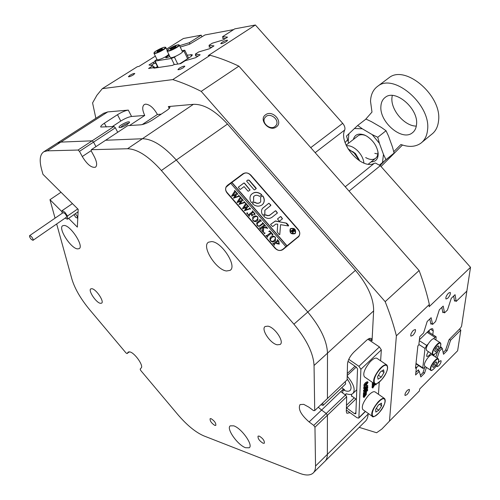 <?xml version="1.0" encoding="UTF-8"?>
<svg xmlns="http://www.w3.org/2000/svg" width="500" height="500" viewBox="0 0 500 500"><rect width="100%" height="100%" fill="white"/><g stroke="black" fill="none" stroke-linecap="round" stroke-linejoin="round"><path stroke-width="0.75" d="M121.375 124.844C119.225 126.312 118.531 127.219 119.3 127.562C121.131 127.619 123.794 126.581 127.281 124.462L129.656 122.206C128.837 121.244 126.075 122.125 121.375 124.844M128.869 123.25C127.356 123.238 125.206 124.075 122.419 125.775L120.506 127.506M413.394 330.319C411.188 332.856 410.369 334.806 410.938 336.156L412.894 335.319C415.094 332.781 415.906 330.838 415.337 329.487L413.394 330.319M407.4 390.275C405.4 392.612 404.625 394.363 405.081 395.519L406.969 394.613C408.963 392.281 409.731 390.531 409.281 389.375L407.4 390.275M448.456 293.15C446.269 295.694 445.456 297.65 446.006 299.012L447.769 298.256C449.95 295.712 450.763 293.762 450.206 292.4L448.456 293.15M437.175 364.588L436.969 366.675L438.681 365.844C440.637 363.537 441.4 361.806 440.969 360.656L439.269 361.481L437.769 363.438M129.5 125.538L144.75 115.456C142.213 110.031 142.069 106.394 144.312 104.537L145.55 104.15C149.725 104.444 153.675 107.888 157.4 114.469L142.144 124.625M343.45 389.012L321.581 410.069L326.219 413.481L345.506 394.994L340.875 391.688M318.256 407.225L321.581 410.069L318.256 407.225M265.619 114.756C258.15 119.594 269.431 132.438 276.325 126.925C283.688 122.025 272.519 109.35 265.619 114.756M266.069 116.431L264.731 117.9C261.4 122.963 270.231 130.419 274.962 126.538L276.225 125.175C279.669 120.138 270.875 112.569 266.069 116.431M129.8 75.362L128.394 76.731C129.225 76.912 130.894 76.287 133.4 74.844L134.794 73.487C133.963 73.3 132.3 73.931 129.8 75.362M179.281 68.225L177.906 69.65C178.888 69.881 180.744 69.206 183.481 67.619L184.844 66.2C183.863 65.963 182.013 66.638 179.281 68.225M221.975 42.319L220.738 43.606C221.75 43.825 223.619 43.144 226.35 41.569L227.581 40.281C226.569 40.069 224.7 40.75 221.975 42.319M345.244 186.769L374.281 163.312L375.481 163.056L380.306 165.694L470.519 267.306L429.1 306.737L429.356 304.481L396.381 335.819L389.481 421.112L381.812 429.094L376.613 432.744L359.181 427.356M470.519 267.306L466.85 291.094L456.206 301.4L455.05 294.681L451.256 298.331L447.456 310.038L444.531 312.869L443.194 306.081L439.331 309.8L435.594 321.519L432.612 324.406L431.119 317.7L427.181 321.488L423.587 332.969L419.719 336.712L418.831 344.938L417.881 345.863L415.487 368.263L416.413 367.344L415.588 375L419.294 371.312L420.825 376.938L424.531 373.231L426.419 367.388M437.15 358.088L439.438 351.131L442.25 348.338L443.519 354.256L447.1 350.675L450.606 340.188L460.838 330.019L457.638 350.756L419.644 389.044L419.431 390.894L389.481 421.112M103.525 113.375L107.725 111.919L128.3 110.1C125.288 110.581 121.688 112.119 117.494 114.694L104.344 123.231C101.631 125.037 100.438 126.3 100.75 127.019L113.95 126.519L115.369 127.794L93.556 142.113L92.125 140.812L113.95 126.519M107.725 111.919L60.825 142.106L92.125 140.812L60.825 142.106L57.35 143.062L60.825 142.106L47.244 150.844L43.844 151.738C39.913 154.394 39.169 160.306 41.619 169.469L42.956 174.325L78.188 209.331L77.356 227.125L68.606 218.363M91.306 149.694L105.6 140.256L142.375 138.744L105.6 140.256L127.737 125.644L140.887 124.812C144.238 124.344 148.175 122.688 152.706 119.85L166.494 110.65C169.1 108.869 170.225 107.606 169.862 106.869L168.337 106.556L193.381 104.338C203.744 103.963 215.119 110.538 227.494 124.056L355.438 270.356C367.706 285.006 373.775 298.525 373.631 310.9L372.044 340.831L371.331 338.581C370.213 337.881 368.519 338.544 366.269 340.575L353.919 352.094C350.119 355.994 347.981 359.9 347.512 363.812L347.106 379.862L327.431 398.519L327.488 353.169L327.431 398.519L314.719 410.581L314.05 365.481C313.375 353.312 306.656 339.544 293.9 324.175L161.394 170.519C148.631 156.287 137.344 149.031 127.531 148.75L91.306 149.694L91.3 151.075L94.144 156.363C96.969 161.938 97.4 165.562 95.425 167.231C91.506 168.019 87.125 164.45 82.281 156.531L79.475 151.356L78.044 150.044L47.244 150.844M201.863 36.569L201.2 35.163L183.425 38.5L166.581 49.075M460.838 330.019L459.4 329.125M374.281 163.312C361.863 170.338 338.181 143.55 344.725 130.006L315.169 152.662M95.862 118.306L92.581 102.919L96.9 95.269L102.331 88.65L172.756 79.594L210.175 55.281L208.263 55.581L255.381 25L234.75 28.869L222.531 36.725L223.312 38.431M255.381 25L342.694 123.338C344.669 125.756 345.344 127.981 344.725 130.006M189.913 44.006L189.294 42.7L179.575 45.688M201.2 35.163L189.294 42.7M180.281 47.056L179.613 45.663M153.994 63.681L153.294 62.263L148.975 64.987L152.881 65.738L148.575 68.463L154.975 67.494L153.9 68.175L172.675 65.362L173.769 64.662L180.688 63.619L185.119 60.769L195.675 57.688L200.169 54.787L195.331 54.125L198.744 51.931L209.556 48.731L213.975 45.881L208.994 45.344L212.35 43.188L223.194 39.938L227.531 37.138L222.531 36.725M153.581 67.144L152.881 65.738M196.175 55.912L195.331 54.125M209.812 47.094L208.994 45.344M155.069 61.731L153.294 62.263M155.344 56.125L138.919 66.431L137.375 66.675L102.331 88.65M210.175 55.281C219.306 57.8 228.875 61.425 238.888 66.15L201.213 91.375C191.25 86.325 181.762 82.4 172.756 79.594M238.888 66.15L419.113 270.544L385.181 301.663C389.919 313.569 393.65 324.956 396.381 335.819M419.113 270.544C423.531 282.337 426.944 293.65 429.356 304.481M385.181 301.663L201.213 91.375M144.75 115.456L131.575 116.481C128.556 116.938 124.963 118.462 120.787 121.044L112.256 126.625M161.213 114.175L157.4 114.469M368.188 413.413L368.156 414.05C367.944 417.581 366.775 420.213 364.644 421.944L325.475 460.763M283.119 249.419L298.762 236.519C300.281 234.25 300.087 231.863 298.163 229.363L250.95 175.225C248.331 172.694 245.644 172.231 242.887 173.831L227.45 185.312L226.219 186.688C225.156 188.8 225.463 190.925 227.144 193.05L274.969 248.169C277.656 250.769 280.375 251.188 283.119 249.419M227.494 124.056L176.306 160.037L307.787 312.025L176.306 160.037C163.625 145.969 152.319 138.869 142.375 138.744C152.319 138.869 163.625 145.969 176.306 160.037L161.394 170.519M345.506 394.994L346.681 396.75L346.306 411.569L346.881 413.294L350.012 412.688M346.681 396.75L327.413 415.25L327.362 454.356L327.413 415.25L326.219 413.481L327.413 415.25L314.962 427.206L313.75 425.419L326.219 413.481L321.581 410.069L309.119 421.944L313.75 425.419M324.363 461.869C326.331 460.312 327.331 457.806 327.362 454.356C327.331 457.806 326.331 460.312 324.363 461.869L313.781 472.362M373.631 310.9L327.488 353.169C327.006 340.944 320.438 327.231 307.787 312.025C320.438 327.231 327.006 340.944 327.488 353.169L314.05 365.481M78.044 150.044L92.125 140.812L93.556 142.113L95.962 146.619L93.556 142.113L79.475 151.356M416.413 367.344L415.637 366.831M157.438 66.55L155.206 67.969L154.975 67.494M449.356 339.4L450.606 340.188M445.7 349.781L447.1 350.675M438.275 350.381L439.438 351.131M440.95 347.506L442.25 348.338M423.113 372.287L424.531 373.231M417.894 370.381L419.294 371.312M430.725 323.212L432.612 324.406M442.675 311.725L444.531 312.869M454.4 300.306L456.206 301.4M117.706 132.269L115.369 127.794M226.794 186.256L226.131 186.85M231.844 182.506L230.756 183.312M298.031 237.244L298.525 236.394M233.612 29.6L204.963 34.956L189.537 44.244L180.238 47.069M155.769 63.15L153.562 63.806L151.062 65.388M153.3 66.581L154.2 66.75L152.413 67.881M179.812 63.75L189.425 57.569C191.55 56.181 192.481 55.225 192.225 54.713L187.156 55.163M198.038 56.163L195.362 55.8L195.944 55.425M211.775 47.306L209.019 47.006L209.6 46.631M225.275 38.594L222.619 38.369L223.137 38.038M314.719 410.581L313.512 410.6L308.788 407.106L303.731 404.356L300.062 404.562C297.85 408.894 300.869 414.688 309.119 421.944M314.962 427.206L315.538 466.037C315.562 469.462 314.619 471.931 312.694 473.438C309.75 475.575 305.331 475.506 299.431 473.231L203.912 435.919C195.694 432.394 186.981 425.262 177.787 414.531L140.681 370.4L140.156 369.137L141.2 367.919C143.844 365.869 134.913 353.069 130.025 351.938L128.056 352.287L128.544 351.9M92.006 288.712C96.325 289.294 104.588 301.819 101.581 303.188L100.337 303.306C95.981 302.606 87.85 290.262 90.831 288.844L92.006 288.712M267.906 326.156C274.844 327.206 284.675 341.987 280.119 344.481L277.231 344.806C270.25 343.55 260.656 329.038 265.163 326.5L267.906 326.156M263.075 443.237L264.306 443.244C264.694 440.863 263.019 438.488 259.294 436.112L258.081 436.112C257.688 438.481 259.35 440.856 263.075 443.237M214.8 425.394L215.806 425.4C216.088 423.156 214.525 420.913 211.106 418.669L210.125 418.669C209.838 420.894 211.394 423.137 214.8 425.394M245.544 447.719L249.188 447.781C253.656 445.387 241.588 428.237 233.719 425.838L230.275 425.838C225.881 428.3 237.594 445.044 245.544 447.719M77.513 248.9L79.131 248.65C84.225 246.444 70.862 225.588 64.212 225.45L62.744 225.719C57.731 228.05 70.775 248.444 77.513 248.9M226.556 270.981L230.006 270.387C237.537 266.581 221.944 241.956 211.669 241.581L208.538 242.188C201.106 246.144 216.181 270.1 226.556 270.981M56.669 223.969L71.881 279.044C74.775 288.619 80.619 298.744 89.419 309.425L126.019 352.956L127.069 353.575L129.288 351.794M61.013 192.262L49.969 199.7L55.062 218.156M49.969 199.7L62.112 211.863M128.056 352.287L127.069 353.575M56.906 143.344L104.012 113.062M91.3 150.575L82.281 156.531M320.9 404.712L323.131 405.356L322.719 402.987M344.6 389.769L341.731 387.681M323.219 405.275L345.619 383.988L345.269 381.606M351.45 394.281L351.75 396.419L352.531 396.6M381.331 349.85L360.894 369.263L358.931 366.312L379.406 346.925L381.331 349.85L380.619 360.8M379.25 382.038L378.462 394.288M360.894 369.263L358.888 417.688L365.319 411.362M364.387 395.269L366.213 393.175L365.919 392.962L364.137 394.981L364.181 393.988L366.269 391.962L366.519 392.381L366.044 392.844L366.481 393.1L365.988 394.081L366.419 394.344L364.019 397.481L363.294 396.969L363.338 395.975L364.175 396.55M364.206 396.569L363.669 395.944M364.331 396.512L366.15 394.438L365.831 394.244L364.081 396.231L363.35 395.719L363.394 394.725L364.219 395.15L363.394 394.725M364.137 394.981L363.406 394.469L363.45 393.469L364.281 393.894M364.156 393.519L366.975 388.713L364.288 391.725L364.344 390.637L367.269 388.219L367.775 387.144L367.731 387.95L365.056 392.431L367.65 389.506L367.6 390.594L364.156 393.519L363.419 393.006L364.181 391.65M364.288 391.725L363.556 391.213L363.606 390.119L364.438 390.544M363.944 390.194L364.675 389.5M366.256 387.969L366.606 387.587M364.375 388.944L364.656 388.156L364.656 389.188L365.238 388.931L366.138 387.238L366.969 387.131L367.556 386.056L366.475 385.213L367.8 385.588L367.587 386.725L364.75 389.494L363.638 388.425L364.062 387.581L364.725 388.1M364.506 389.45L363.638 388.425M364.794 388.094L365.5 386.631L366.238 387.15M365.856 386.887L366.812 385.6M363.825 387.231L364.237 386.488L364.875 387.006M364.613 386.05L365.131 384.519L366.312 383.144L368.056 382.419L366.269 385.081L364.613 386.05L363.781 385.294L364.394 384L365.575 382.625L367.275 381.706M373.806 383.331L373.006 384.656L373.363 383.438L372.631 382.925L372.85 382.669M373.006 384.656L372.275 384.144L372.344 382.906L373.169 383.325M376.225 383.812L376.169 384.719L374.719 384.85L372.812 388.044L372.081 387.537L372.156 386.206L373.162 386.737L372.431 386.231L372.781 385.75L373.512 386.262L374.356 384.944L373.225 385.294L372.938 385.856L372.206 385.35L372.325 384.181M373.162 384.3L374.175 383.587M347.131 378.944C351.119 384.438 352.056 388.325 349.944 390.613C348.619 391.556 346.662 391.444 344.069 390.275L342.938 390.206L342.675 392.975M358.931 366.312L348.762 359.312M379.406 346.925L367.9 339.256M358.888 417.688L358.681 418.144L356.931 417.694L346.344 410.037M347.2 376.112C353.9 384.169 355.75 390.012 352.744 393.638C351.3 394.7 349.219 394.75 346.488 393.806L345.919 393.819L345.75 395.363M347.975 361.35L356.319 367.106L357.537 368.95L355.863 413.725L354.65 413.738L346.4 407.769M373.075 383.413L372.344 382.906M376.075 384.806L375.75 384.581M375.294 383.95L374.919 384.544L375.931 384.2L375.781 383.913M375.931 384.2L375.55 383.944M375.644 384.35L375.225 384.062M372.938 385.856L373.094 384.656L374.556 384.637L373.825 384.131M374.556 384.637L375.012 383.931M373.606 384.881L373.106 384.538M373 384.75L372.269 384.237M373.162 386.737L372.55 386.1M373.275 386.606L373.512 386.262M372.812 388.044L372.887 386.712L372.156 386.206M366.231 383.644L364.706 385.788L367.394 383.475L367.775 382.425L366.231 383.644M365.131 384.519L364.394 384M366.312 383.144L365.575 382.625M364.519 385.806L363.781 385.294M367.919 382.156L367.175 381.637M365.181 385.613L364.781 385.337M367.394 383.475L366.838 383.088M367.819 382.863L367.444 382.6M364.738 387.113L364.462 387.75L364.738 387.113L363.994 386.594M364.438 387.656L363.694 387.137M367.169 385.844L366.475 385.213M367.556 386.056L367.225 385.825M366.969 387.131L366.231 386.619M366.138 387.238L365.4 386.725M366.138 387.312L365.4 386.794M365.844 388.156L365.106 387.638M365.625 388.481L364.888 387.969M365.238 388.931L364.712 388.562M364.656 388.156L363.919 387.638M367.212 385.725L367.8 385.588M367.775 387.144L367.456 386.925M367.644 387.463L367.25 387.188M367.269 388.219L366.531 387.706M364.344 390.637L363.606 390.119M364.156 393.431L363.425 392.912M367.65 389.506L367.056 389.087M367.556 389.594L366.987 389.2M367.55 389.706L366.944 389.275M367.431 390.075L366.75 389.6M366.175 392.088L365.863 391.863M366.206 392.181L365.819 391.906M366.056 392.444L365.6 392.119M364.694 393.781L364.225 393.456M364.181 393.988L363.45 393.469M366.037 393.6L365.588 393.288M365.631 394.069L365.138 393.719M364.081 396.231L364.125 395.244M365.975 394.869L365.519 394.55M364.019 397.481L364.069 396.494L363.338 395.975M428.394 351.65C426.838 354.1 426.35 355.731 426.938 356.55L429.137 355.531L430.9 353.275M425.281 366.637L424.081 367.837L422.906 368.394L422.775 367.85L425.019 348.438L418.881 344.456M419.3 340.637L426.712 345.419L428.194 343.969M433.512 338.762L434.981 337.325L427.1 332.3M434.981 337.325L436.138 336.794L435.944 339.975M434.106 354.444L433.906 355.981M426.712 345.419L425.019 348.438M440.25 342.719L434.263 338.9C432.681 337.312 426.506 344.95 426.225 348.856L426.7 350.55M438.913 346.644L438.088 345.8L435.931 347.931L434.606 350.9L435.444 351.725L437.587 349.6L438.913 346.644L437.894 345.994M435.725 348.4L437.587 349.6M438.156 358.738L432.281 354.925C430.763 353.369 424.637 360.944 424.369 364.731L424.806 366.325M436.812 362.544L436 361.769L433.881 363.888L432.587 366.775L433.413 367.537L435.525 365.425L436.812 362.544L435.85 361.919M433.719 364.244L435.525 365.425M169.144 55.038L165.656 57.669C166.144 57.944 167.537 57.544 169.844 56.481M157.944 67.569L154.731 61.05L156.938 59.363M181.938 50.619L184.806 50.237L182.269 52.156M176.131 56.062L174.419 57.15L177.756 64.056M174.344 64.575L171.381 58.469L155.106 61.087L158.275 67.519M154.731 61.05L155.106 61.087M171.381 58.469L174.419 57.15M170.331 57.488L171.5 57.675C174.819 57.25 183.456 52.425 182.406 51.588L179.331 45.169M170.619 49.387L175.975 46.737L175.619 46.238L172.775 47.306L170.281 48.875L170.619 49.387M173.294 48.381L172.775 47.306M175.888 46.794L175.619 46.238M157.081 59.656L158.175 59.831C162.644 58.562 166.188 56.731 168.8 54.337M157.294 51.712L162.544 49.119L162.237 48.619L159.475 49.662L157.006 51.206L157.294 51.712M159.981 50.7L159.475 49.662M162.5 49.15L162.237 48.619M386.763 364.944L377.044 358.387C375.456 357.488 373.056 358.744 369.844 362.156C364.538 368.881 362.713 373.762 364.387 376.806L364.519 376.9M381.225 377.144L384.012 372.463L383.625 369.806L380.425 371.85L377.619 376.569L378.031 379.2L381.225 377.144L378.419 375.219M381.812 370.962L384.012 372.463M384.45 398.469L375.119 391.956C373.719 391.131 371.525 392.262 368.531 395.344C363.231 401.831 361.319 406.569 362.794 409.55L362.906 409.631M378.831 410.219L381.625 405.769L381.456 403.125L378.462 404.95L375.65 409.438L375.844 412.062L378.831 410.219L376.287 408.419M379.538 404.294L381.625 405.769M31.288 236.481L29.656 235.606C29.262 236.369 29.831 237.644 31.369 239.444L33 240.325C33.4 239.562 32.825 238.281 31.288 236.481M33.031 240.3L66.4 217.25C66.856 216.456 66.325 215.181 64.806 213.425L63.113 212.631M62.081 213.337L62.138 210.65L64.837 212.213L67.487 216L67.387 219.2L65.188 218.088M77.763 208.906L67.487 216M78.075 211.806L67.387 219.2M72.425 203.606L62.138 210.65M74 214.625L75.65 217.269L77.312 218.062C77.769 217.281 77.256 216.038 75.775 214.319L75.181 213.812M290.531 229.125L290.331 229.344C289.669 232.9 291.112 234.294 294.669 233.519L294.938 233.263M294.788 233.394L295.138 233.044C295.825 229.488 294.387 228.088 290.819 228.844L290.45 229.219C289.788 232.775 291.231 234.169 294.788 233.394M290.6 228.594L290.188 229.013C289.456 232.963 291.062 234.506 295.006 233.65L295.394 233.256C296.163 229.306 294.562 227.75 290.6 228.594M295.181 233.494L295.275 233.381C296.044 229.431 294.45 227.875 290.481 228.719L290.281 228.9M279.775 234.569L280.569 224.662L288.512 225.975L288.519 225.325L286.737 223.281L275.431 220.95L270.719 224.288L270.706 224.812L272.706 226.575L275.837 224.088L277.719 224.144L277.188 231.825L279.1 234.462L279.837 234.5M279.75 234.587L280.569 224.662M288.488 225.994L285.981 223.038L275.319 221.081L270.631 224.394M262.081 204.894L263.294 203.594C264.725 201.206 264.594 198.675 262.9 196.006L262.325 195.875L260.619 197.206L260.712 201.731L259.994 202.5C258.337 203.575 256.588 203.45 254.744 202.113L252.594 203.35L252.613 203.919C255.869 206.513 259.025 206.838 262.081 204.894M262.938 204.069L263.188 203.725C264.613 201.344 264.481 198.812 262.794 196.144L262.213 196.012L260.688 197.131M260.481 202.031L259.887 202.631C258.225 203.706 256.475 203.581 254.638 202.25L252.594 203.35M262.731 223.275L262.544 222.506L263.894 224.062L263.044 223.775L260.637 225.556C259.525 226.619 258.356 226.569 257.137 225.413L256.669 223.012L259.887 220.244L259.781 219.331L261.438 221.238L260.644 220.925L258 222.862L257.181 223.688L257.375 225.312L258.45 226L259.4 225.925L262.731 223.275M266.181 227.938L263.581 227.631L263.444 232.55L261.706 230.55L262.45 230.544L262.744 227.237L260.825 228.825L260.975 229.713L259.312 227.794L260.1 228.119L263.675 225.431L264.113 225.012L263.956 224.131L265.613 226.044L264.225 226.069L262.825 227.169L265.963 227.544L266.256 226.781L267.663 228.4L266.181 227.938M264.144 233.487L264.194 232.794L264.919 232.875L264.875 233.575L264.144 233.487M268.75 231.562L269.794 230.856L272.994 234.537L272.075 235.394L272.019 233.787L271.45 233.131L267.45 236.394L267.575 237.312L265.906 235.394L266.712 235.706L270.894 232.494L269.988 231.544L268.75 231.562M271.012 236.725L273.419 236.056L275.344 237.119L275.475 240.619L274.913 241.194C273.5 242.269 272.05 242.162 270.556 240.875L269.85 239.35L270.231 237.594L271.012 236.725L273.419 236.056M282.438 249.537C280.15 251.006 277.881 250.662 275.644 248.5L226.938 192.362C225.544 190.594 225.287 188.825 226.175 187.062L230.731 183.287L285.875 246.737L281.837 250.162M279.206 244.131L276.681 243.669L276.069 242.794L274.319 244.269L274.431 245.212L272.762 243.287L273.581 243.606L274.15 243.256L277.481 240.512L277.369 239.575L278.85 241.281L279.206 244.131M253.425 216.469L255.844 215.819L257.769 216.887L257.969 220.212L257.3 220.912C255.875 221.969 254.419 221.85 252.931 220.569L252.681 217.244L253.425 216.469L255.844 215.819M254.088 214.769L254.125 213.188L253.275 212.213L251.262 213.762L251.938 214.544L253.2 214.744L251.713 215.9L251.744 214.694L251.069 213.919L249.2 215.438L249.35 216.312L247.694 214.406L248.481 214.725L249.088 214.387L252.512 211.663L252.362 210.794L255.181 214.037L254.125 214.725M246.856 213.569L246.912 212.881L247.638 212.969L247.587 213.656L246.856 213.569M249.556 207.806L250.694 209.119L249.963 208.869L244.412 210.75L246.281 207.438L242.725 208.806L242.5 208.544L245.575 203.719L245.544 202.938L246.988 204.6L246.188 204.494L243.863 207.975L246.625 206.894L247.294 204.95L248.8 206.688L247.95 206.556L245.656 209.969L249.688 208.525L249.556 207.806M244.112 201.544L245.25 202.85L244.519 202.6L238.956 204.462L240.831 201.163L237.275 202.525L237.044 202.262L240.138 197.463L240.106 196.681L241.55 198.344L240.744 198.231L238.412 201.7L241.181 200.631L241.85 198.694L243.363 200.425L242.506 200.294L240.2 203.688L244.244 202.256L244.112 201.544M238.681 195.287L239.812 196.594L239.081 196.337L233.506 198.188L235.394 194.9L231.831 196.25L231.6 195.987L234.706 191.206L234.675 190.431L236.119 192.087L235.312 191.975L232.975 195.431L235.744 194.369L236.419 192.438L237.925 194.175L237.075 194.037L234.756 197.413L238.806 196L238.681 195.287M285.875 246.737L287.013 245.806L231.912 182.413L243.569 173.738C245.863 172.4 248.106 172.787 250.287 174.9L298.381 230.05C299.981 232.131 300.144 234.119 298.881 236.012L298.394 236.513M287.013 245.806L298.325 236.575M254.081 189.756L254.631 189.85L256.212 188.625L256.15 188.181L249.225 180.231L247.881 180L246.7 180.912L246.756 181.35L254.081 189.756M264.862 213.544L264.825 210.312L270.788 205.512L270.8 204.988L268.819 203.25L262.35 208.562C261.119 210.606 261.231 212.775 262.688 215.075L263.263 215.206L264.862 213.931L264.906 210.194M269.962 215.056L268.012 215.625L265.462 214.756L263.863 216.031L263.944 216.519C266.7 218.738 269.369 219.006 271.944 217.331L277.425 212.994L275.931 210.881L275.394 210.794L269.363 215.487L267.587 215.719L265.35 214.887L263.831 216.081M259.538 196.344L261.669 195.125L261.644 194.562C257.438 191.469 253.85 191.619 250.888 195.006C249.544 197.362 249.694 199.844 251.35 202.463L251.931 202.594L253.656 201.244L253.544 196.769C255.15 194.894 257.15 194.75 259.538 196.344M280.981 216.669L280.444 216.581L277.525 218.912L279.025 221.038L279.562 221.125L282.475 218.794L280.981 216.669L280.331 216.713L277.494 218.956M244.05 186.612L247.938 191.081L248.487 191.169L250.081 189.938L244.444 183.088L243.894 182.994L238.325 187.2L239.819 189.288L240.375 189.381L244.05 186.612M293.056 232.444L293.163 233.556L292.494 232.794L292.556 230.575L291.637 231.344L291.725 231.906L290.712 230.75L291.188 230.95L293.081 229.494L293.188 228.744L294.088 229.775L294.594 231.344L293.281 231.238L292.925 233.294M281.956 250.119L297.488 237.438M286.894 245.925L231.812 182.55L230.769 183.325M250.006 190.025L244.338 183.225L243.787 183.131L238.4 187.113M282.387 218.875L280.863 216.8M253.581 201.331L253.663 196.594M261.656 195.131L261.537 194.7C257.644 191.75 254.169 191.737 251.125 194.656M277.344 213.075L275.819 211.006L275.281 210.919L269.85 215.188M264.781 214.013L264.75 213.675M270.769 205.525L269.25 203.475L268.706 203.381L262.562 208.281M256.131 188.706L249.119 180.369L247.775 180.144L246.775 180.831M291.069 231.081L293.169 229.419M293.325 229.163L293.844 229.762M294.244 230.231L294.494 231.444M292.938 232.569L293.281 231.238M293.944 231.131L293.694 229.656L292.663 230.494L294.062 231.006L292.819 230.919M274.119 244.562L274.275 245.037M272.956 243.512L273.581 243.606M273.469 243.725L277.35 240.656M277.431 239.9L278.738 241.406L279.3 244.056M278.369 243.506L278.756 243.106L278.694 241.469L278.219 241.062L276.25 242.65L276.575 243.419L278.606 243.281M276.575 243.419L278.488 243.381M276.25 242.65L276.688 243.294M273.306 236.181L275.344 237.119M275.231 237.244L275.219 240.912M270.512 237.206L270.9 236.85M271.019 238.15L270.262 239.5L270.631 240.837C271.875 241.713 273.006 241.637 274.031 240.606L274.744 239.931M275.519 238.6L275.1 237.213L273.788 236.6L271.712 237.494L270.375 239.375L270.744 240.712C271.988 241.594 273.119 241.513 274.144 240.481L275.519 238.6M268.781 231.6L269.794 230.856M269.681 230.981L272.875 234.656M267.262 236.663L267.431 237.144M266.1 235.613L266.712 235.706M266.6 235.831L270.894 232.494M264.919 232.875L264.194 232.794M264.812 233L264.875 233.569M263.363 230.744L263.581 227.631M263.256 230.875L263.444 232.55M261.762 230.619L262.25 230.763M260.681 229.213L260.837 229.55M259.494 228L260.1 228.119M259.988 228.244L263.675 225.431M263.562 225.556L263.994 225.156M264.012 224.45L265.3 225.938M262.738 227.3L265.963 227.544M265.856 227.669L266.281 227.444M266.269 227.05L267.488 228.456M262.6 222.831L263.562 223.938M256.744 222.906L259.494 220.619M259.387 220.75L259.775 220.369M259.85 219.662L261.112 221.112M257.238 223.6L257.375 225.312M257.269 225.438L259.075 226.137L262.556 223.544M255.731 215.95L257.769 216.887M257.656 217.013L257.744 220.494M252.781 217.094L253.312 216.6M253.269 218.05L252.65 219.213L253.012 220.538L253.719 221.05L255.325 221L257.319 219.481M257.931 218.35L257.519 216.975L256.206 216.363L254.112 217.231L252.756 219.081L253.119 220.406L254.1 221.006L255.431 220.875L256.537 220.206L257.931 218.35M251.938 214.544L251.262 213.762M251.831 214.675L253.137 214.675M249.062 215.819L249.213 216.156M247.875 214.613L248.481 214.725M248.375 214.856L252.075 212.075M251.969 212.206L252.419 211.775M252.419 211.106L255.056 214.144M246.806 213.012L247.638 212.969M247.537 213.1L247.613 213.637M249.631 207.9L250.631 209.05M245.475 203.119L246.731 204.562M245.975 204.737L245.731 205.081M245.625 205.212L243.863 207.975M243.762 208.113L246.625 206.894M247.244 205.15L248.512 206.612M247.669 206.875L247.45 207.188M247.35 207.319L245.656 209.969M245.55 210.1L249.581 208.663M244.194 201.637L245.188 202.781M240.037 196.856L241.294 198.3M240.188 198.95L238.412 201.7M238.312 201.831L241.181 200.631M241.8 198.888L243.069 200.35M241.906 201.056L240.2 203.688M240.1 203.819L244.244 202.256M238.756 195.381L239.75 196.525M234.613 190.606L235.863 192.05M234.756 192.694L232.975 195.431M232.875 195.569L235.744 194.369M236.369 192.638L237.638 194.094M236.469 194.794L234.756 197.413M234.656 197.55L238.706 196.137M443.162 352.581L445.569 350.175L449.044 339.712L460.562 327.969L461.562 326.206L467.006 290.087M431.456 323.675L430.938 324.181L429.781 318.981M432.794 334.663L433.25 330.925L432.762 328.862C431.925 328.356 430.619 328.938 428.85 330.606L419.387 339.781M416.362 367.806L418.631 365.562M415.869 372.394L418.45 369.831L418.75 370.95M420.381 375.306L422.975 372.725L424.75 367.169M435.731 357.163L437.669 351.225M438.706 349.731L441.438 347.025L441.631 347.944M455 300.669L454.538 301.112L453.669 296.006M443.375 312.156L442.856 312.656L441.831 307.394M429.075 332.3L429.325 330.163M348.544 149.131L354.319 152.988L359.694 160.969M359.575 160.894L354.125 152.975L348.081 148.944M346.394 145.775C349.825 145.363 353.462 146.925 357.306 150.463C361.206 154.388 363.419 158.594 363.938 163.088M352.644 151.537L355.462 153.588L359.219 159.831M416.312 126.094C404.794 126.275 390.863 110.213 391.912 98.012L392.25 95.469M416.544 124.356C416.2 128.212 414.75 131.075 412.188 132.956C401.906 141.294 379.487 122.119 380.894 106.494C381.112 102.331 382.619 99.244 385.425 97.231C395.556 88.9 418.575 108.763 416.544 124.356M387.856 78.619L389.062 77.713C405.406 64.256 442.344 96.013 438.531 120.944C437.875 126.956 435.538 131.456 431.512 134.438L422.094 142.175M365.506 119.438L371.987 112.069L370.519 101.294C370.8 94.481 373.25 89.431 377.863 86.144C394.019 72.812 431.138 104.956 427.562 129.881C426.969 135.894 424.675 140.375 420.688 143.325C415.331 146.95 408.744 147.344 400.925 144.494L393.769 151.694M345.119 142.6L347.556 139.825M384.375 161.156L380.094 165.469M402.456 145.025L381.031 166.519M353.369 139.475C354.775 134.481 358.431 132.981 364.344 134.963L366.719 136.131C373.256 140.469 377.069 146.144 378.15 153.15C378.35 158.812 376.012 161.725 371.131 161.887M365.675 157.55C369.581 159.794 372.825 160.087 375.419 158.438C377.281 157.044 378.1 154.794 377.875 151.694L377.781 150.912M377.837 154.05L374.8 153.331M379.588 164.969L385.969 159.669L383.469 154.388L379.419 143.35L377.756 137.281L372.181 134.6L362.287 128.775L357.675 125.469L346.506 136.037L348.663 143.138M357.675 125.469L365.981 119.069L371.45 121.669L381.337 127.413L386.037 130.738L388.531 136.1L392.506 147.1L394.113 153.056L379.656 165.031M385.969 159.669L394.113 153.056M377.756 137.281L386.037 130.738M362.287 128.775L354.363 128.531M348.862 133.737L348.188 141.9M382.494 162.55L383.469 154.388M379.419 143.35L372.181 134.6M365.581 135.519C362.587 134.381 360.119 134.45 358.175 135.738L346.1 145.131M380.306 165.694L349.062 191.1M131.575 116.481L128.3 110.1M169.256 108.413L168.337 106.556M368.856 338.706L372.044 340.831M127.531 148.75L193.381 104.338M293.9 324.175L355.438 270.356M315.538 466.037L368.156 414.05M310.744 147.644L342.694 123.338M226.756 186.287L227.45 185.312M242.244 174.725L242.887 173.831M120.787 121.044L117.494 114.694M106.331 127.006L104.344 123.231M191.488 56.037L190.787 54.569M347.262 373.531L355.019 366.213M356.225 367.044L347.212 375.562M346.188 393.744L345.781 394.131M346.463 405.306L354.225 397.806M355.9 398.994L346.644 407.962M354.65 413.738L355.913 412.506M366.406 384.531L365.781 384.094M364.938 390.475L364.206 389.956M367.019 390.538L366.431 390.131M365.594 392.912L365.125 392.581M364.631 395.037L364.244 394.762M365.569 395.319L365.081 394.975M364.575 396.287L364.188 396.019M416.006 363.375L422.775 367.85M440.769 344.8C441.694 339.3 433.2 347.669 432.731 352.762C431.9 358.169 440.269 349.844 440.769 344.8M432.731 354.469L432.287 352.781C432.6 348.881 438.781 341.206 440.331 342.775L440.831 344.663M438.644 360.712C439.538 355.412 431.194 363.725 430.737 368.625C429.938 373.837 438.169 365.569 438.644 360.712M430.719 370.225L430.306 368.644C430.606 364.862 436.737 357.25 438.231 358.787L438.706 360.581M187.625 58.731L183.962 51.075M168.431 50.763C172.644 50.131 182.494 43.913 177.781 44.875C173.594 45.525 163.837 51.65 168.431 50.763M170.369 57.562L167.225 51.081C166.569 51.169 167.1 50.469 168.812 48.987L177.856 44.844L179.288 45.094C180.325 45.888 171.656 50.706 168.344 51.169L167.188 51M155.137 53.062C159.175 52.462 168.906 46.356 164.381 47.281C160.362 47.9 150.719 53.919 155.137 53.062M157.119 59.731L154 53.381L154.394 52.3C154.444 51.469 163.456 46.994 164.456 47.256L165.812 47.488C166.819 48.256 158.244 53.025 155.05 53.463L153.963 53.306M381.613 379.694C390.325 370.206 388.862 359.081 380.025 369.231C371.075 379.031 372.944 389.837 381.613 379.694M374.294 383.669L374.169 383.581C372.562 380.575 374.419 375.675 379.75 368.9C382.962 365.45 385.344 364.162 386.9 365.037C388.706 368.056 386.944 372.95 381.606 379.731M379.012 412.762C387.406 403.906 386.825 392.863 378.281 402.344C369.65 411.475 370.6 422.275 379.012 412.762M378.025 402.013C381.012 398.9 383.194 397.744 384.562 398.544C386.319 401.012 384.462 405.769 379 412.8C374.894 416.556 372.619 417.713 372.175 416.262C370.763 413.312 372.713 408.562 378.025 402.013M372.275 416.337L362.794 409.55M430.569 329.225L433.25 330.925M275.781 125.781L276.225 125.175M298.175 237.125L298.762 236.519M280.119 344.481L280.456 344.188M230.463 270.025L230.006 270.387M43.844 151.738L57.35 143.062M356.763 389.775L353.269 393.137M365.469 411.469L358.756 418.069M343.881 389.306L342.938 390.206M367.244 381.675L367.981 382.188M364.237 386.488L364.981 387.006M363.725 387.231L364.462 387.75M364.062 387.581L364.8 388.1M415.962 363.8L422.906 368.394M427.881 331.544L436.106 336.775M426.619 350.5L432.656 354.419C433.281 356.575 440.438 349.325 440.825 344.706M424.731 366.275L430.656 370.181C431.262 372.306 438.319 365.087 438.7 360.619M188.575 58.119L184.819 50.269M167.25 50.456L165.844 47.562M364.387 376.806L374.169 383.581C374.756 385.144 377.231 383.862 381.6 379.738M351.388 395.788L356.4 399.35M29.656 235.606L63.144 212.613M77.344 218.044L77.794 217.725M226.175 187.062L225.837 187.531M368.281 164.181L375.894 158.056M412.188 132.956L413.044 132.269M389.062 77.713L377.863 86.144M377.875 151.694L378.15 153.15M365.562 135.506L364.344 134.963"/></g></svg>

